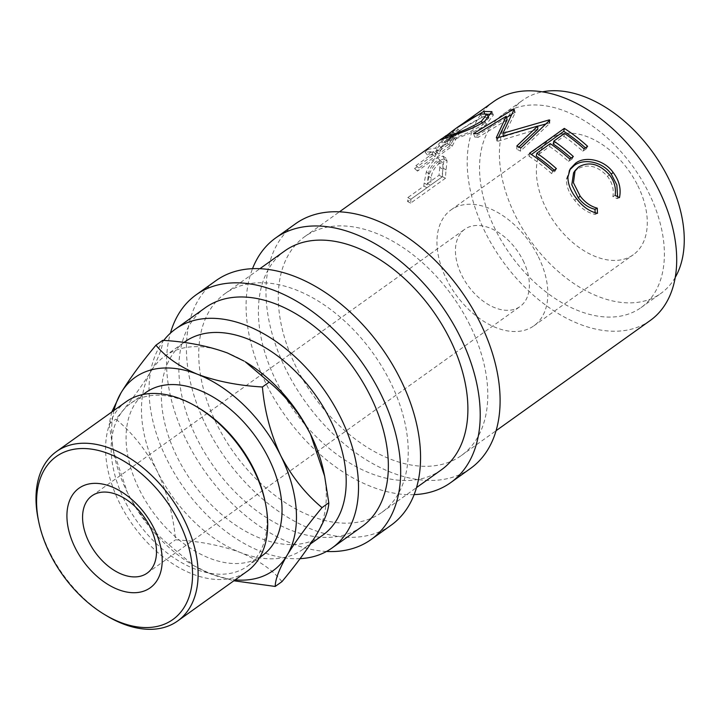 <?xml version="1.0" encoding="UTF-8"?>
<svg xmlns="http://www.w3.org/2000/svg" width="720" height="720" viewBox="0 0 720 720"><rect width="100%" height="100%" fill="white"/><g stroke="black" fill="none" stroke-linecap="round" stroke-linejoin="round"><path stroke-width="0.54" stroke-dasharray="3.6 2.7" d="M523.062 260.487A47.502 30.186 54.4 0 1 520.038 306.531A47.502 30.186 54.4 0 1 461.754 275.301A47.502 30.186 54.4 0 1 464.787 229.257A47.502 30.186 54.4 0 1 523.062 260.487M424.125 183.006A134.577 85.536 54.4 0 0 423.873 186.111L407.808 197.595A134.577 85.536 54.4 0 0 407.619 201.564L442.422 176.679A134.577 85.536 54.4 0 1 443.016 168.111L444.042 159.03L443.052 156.069L437.229 157.851C432.441 161.262 428.805 165.969 426.33 171.963L424.125 183.006L427.194 184.743A130.617 83.016 54.4 0 0 426.942 187.758L410.886 199.242A130.617 83.016 54.4 0 0 410.697 203.094L445.5 178.209A130.617 83.016 54.4 0 1 446.085 169.893L447.057 161.091L446.094 158.301L440.19 160.137C435.402 163.548 431.784 168.174 429.345 174.015L427.194 184.743M427.824 149.364A134.577 85.536 54.4 0 0 425.088 152.208L433.404 151.605A134.577 85.536 54.4 0 0 432.126 154.026L416.061 165.51A134.577 85.536 54.4 0 0 414.603 168.588L449.406 143.703A134.577 85.536 54.4 0 1 452.844 136.998L457.731 128.79L452.997 131.454C445.329 136.8 439.506 142.344 435.528 148.086L427.824 149.364L430.308 152.433A130.617 83.016 54.4 0 0 427.653 155.196L436.203 154.269A130.617 83.016 54.4 0 0 434.952 156.618L418.896 168.102A130.617 83.016 54.4 0 0 417.474 171.09L452.277 146.205A130.617 83.016 54.4 0 1 455.616 139.698L460.305 131.796L455.49 134.514C447.849 139.842 442.107 145.287 438.255 150.858L430.308 152.433M446.148 135.594L457.227 127.629M469.89 325.116A134.577 85.536 -125.6 0 0 304.767 236.619A134.577 85.536 -125.6 0 0 296.181 367.074A134.577 85.536 -125.6 0 0 461.304 455.571A134.577 85.536 -125.6 0 0 469.89 325.116M650.223 320.499A134.577 85.536 54.4 0 1 485.1 232.002A134.577 85.536 54.4 0 1 493.686 101.547M495.324 229.527A118.746 75.474 54.4 0 1 502.893 114.426A118.746 75.474 54.4 0 1 648.594 192.51A118.746 75.474 54.4 0 1 641.016 307.62A118.746 75.474 54.4 0 1 495.324 229.527M675.216 277.452A118.746 75.474 54.4 0 1 660.906 293.4A118.746 75.474 54.4 0 1 515.205 215.316A118.746 75.474 54.4 0 1 522.783 100.206A118.746 75.474 54.4 0 1 542.502 91.827M637.821 185.697A71.244 45.288 54.4 0 1 633.276 254.763A71.244 45.288 54.4 0 1 545.859 207.909A71.244 45.288 54.4 0 1 550.404 138.843A71.244 45.288 54.4 0 1 637.821 185.697M538.389 256.788A71.244 45.288 54.4 0 1 533.844 325.854A71.244 45.288 54.4 0 1 446.427 279A71.244 45.288 54.4 0 1 450.972 209.934A71.244 45.288 54.4 0 1 538.389 256.788M414.108 494.631A150.408 95.598 54.4 0 1 266.076 383.76A150.408 95.598 54.4 0 1 252.531 268.641M470.511 468.45A150.408 95.598 54.4 0 1 285.966 369.54A150.408 95.598 54.4 0 1 295.56 223.74M326.511 551.457A150.408 95.598 54.4 0 1 186.534 440.631A150.408 95.598 54.4 0 1 170.424 333.144M390.969 525.321A150.408 95.598 54.4 0 1 206.415 426.411A150.408 95.598 54.4 0 1 216.009 280.611M107.1 616.059A104.157 66.204 54.4 0 1 49.833 552.492A104.157 66.204 54.4 0 1 38.331 519.867M264.87 500.499A100.197 63.684 54.4 0 1 247.419 566.226A100.197 63.684 54.4 0 1 124.479 500.337A100.197 63.684 54.4 0 1 130.869 403.218A100.197 63.684 54.4 0 1 198.711 407.961M126.081 401.769A104.157 66.204 -125.6 0 0 119.439 502.731A104.157 66.204 -125.6 0 0 247.23 571.23M262.332 555.561A100.197 63.684 54.4 0 1 139.392 489.672A100.197 63.684 54.4 0 1 145.782 392.553M245.232 361.764A118.746 75.474 -125.6 0 0 227.484 352.998A118.746 75.474 -125.6 0 0 164.826 356.139A118.746 75.474 -125.6 0 0 150.849 371.511A118.746 75.474 -125.6 0 0 157.248 471.24A118.746 75.474 -125.6 0 0 240.282 552.465A118.746 75.474 -125.6 0 0 302.949 549.324A118.746 75.474 -125.6 0 0 316.917 533.952A118.746 75.474 -125.6 0 0 323.631 471.429M184.707 341.919A118.746 75.474 -125.6 0 0 177.138 457.02A118.746 75.474 -125.6 0 0 322.839 535.104M300.069 558.666A134.577 85.536 54.4 0 1 166.923 459.486A134.577 85.536 54.4 0 1 163.755 340.416M361.872 526.662A134.577 85.536 54.4 0 1 196.749 438.165A134.577 85.536 54.4 0 1 205.335 307.71M390.339 381.987A134.577 85.536 -125.6 0 0 225.216 293.49A134.577 85.536 -125.6 0 0 216.639 423.945A134.577 85.536 -125.6 0 0 381.762 512.442A134.577 85.536 -125.6 0 0 390.339 381.987M441.423 469.791A134.577 85.536 54.4 0 1 276.3 381.285A134.577 85.536 54.4 0 1 284.877 250.839M281.97 581.616C272.61 569.952 258.714 560.232 240.282 552.465C221.148 545.436 199.566 541.215 175.527 539.802C173.403 515.7 167.31 492.849 157.248 471.24C146.25 450.243 132.462 432.891 115.902 419.166C130.401 401.742 142.056 385.857 150.849 371.511C158.634 357.975 162.594 347.589 162.729 340.344M113.994 410.409A118.746 75.474 -125.6 0 0 114.309 455.364A118.746 75.474 -125.6 0 0 127.422 492.57A118.746 75.474 -125.6 0 0 192.717 565.029A118.746 75.474 -125.6 0 0 210.456 573.786A118.746 75.474 -125.6 0 0 235.152 579.87M111.78 411.993L109.143 423.999L113.319 450.648L127.422 492.57C138.42 513.558 152.208 530.919 168.768 544.635L193.905 565.731L210.456 573.786L233.865 580.779M168.768 544.635L175.527 539.802M109.143 423.999L115.902 419.166M450.765 137.133A134.577 85.536 54.4 0 0 447.291 143.181L435.69 151.47L439.029 145.593C441.477 141.669 445.401 137.718 450.792 133.749L453.618 132.309L450.765 137.133L453.492 139.905L456.228 135.261L453.348 136.746L450.792 133.749M439.866 167.418A134.577 85.536 54.4 0 0 439.038 175.266L427.437 183.555L428.148 176.094C428.571 170.532 431.253 165.6 436.203 161.307L439.758 160.398L439.866 167.418L442.917 169.299L442.791 162.549L439.191 163.485L436.203 161.307M488.565 117.531L482.148 117.396C472.968 121.608 463.581 127.404 454.005 134.784L447.282 139.995L452.709 138.447L451.431 136.125M452.709 138.447C462.519 135.513 472.572 130.941 482.868 124.731L482.121 122.877M482.868 124.731L488.673 117.981M482.148 117.396L480.267 113.958M454.005 134.784L451.71 131.562M447.291 143.181L450.126 145.773A130.617 83.016 54.4 0 1 453.492 139.905M435.69 151.47L438.525 154.062L441.756 148.365C444.114 144.567 447.984 140.688 453.348 136.746M450.126 145.773L438.525 154.062M439.038 175.266L442.116 176.913A130.617 83.016 54.4 0 1 442.917 169.299M427.437 183.555L430.515 185.211L431.199 177.966C431.586 172.575 434.259 167.751 439.191 163.485M442.116 176.913L430.515 185.211M428.148 176.094L431.199 177.966M617.589 196.641L617.166 198.657L612.864 196.569C614.088 189.441 612.297 182.727 607.491 176.409C597.708 165.789 587.619 163.368 577.233 169.137L573.579 172.818M595.125 212.778L595.152 214.389C587.295 212.724 580.473 208.026 574.695 200.304C569.106 193.419 566.352 186.399 566.424 179.244L569.61 170.001M529.497 153.261L528.993 156.213L531.396 154.494M528.993 156.213A130.617 83.016 54.4 0 1 551.628 173.619L555.192 171.063A130.617 83.016 54.4 0 0 554.22 170.19M550.26 143.658L549.639 146.538L536.256 156.105M549.639 146.538A130.617 83.016 54.4 0 1 568.584 161.496L572.148 158.94A130.617 83.016 54.4 0 0 571.176 158.067M564.534 133.443L563.922 136.323L553.212 143.982M563.922 136.323A130.617 83.016 54.4 0 1 582.858 151.29L586.431 148.734A130.617 83.016 54.4 0 0 585.45 147.861M506.556 117.54L474.714 137.052A130.617 83.016 54.4 0 1 478.251 137.304L477.225 133.776M507.141 119.799L478.251 137.304M537.741 129.276L497.646 141.282A130.617 83.016 54.4 0 0 496.809 141.03L498.42 137.484M545.796 124.002L549.18 123.102A130.617 83.016 54.4 0 1 549.729 123.372L520.479 151.146A130.617 83.016 54.4 0 0 516.708 149.148L518.913 147.06M511.515 114.525L514.701 112.59A130.617 83.016 54.4 0 1 515.214 112.653L503.442 136.683L537.759 126.198M491.787 113.913L493.38 115.056L486.225 124.551C476.964 131.508 458.109 137.943 449.253 140.958L442.845 142.965L463.212 128.205L487.152 114.39M619.479 197.604L617.166 198.657M567.909 177.102L566.424 179.244M576.612 198.666L574.695 200.304M597.474 213.336L595.152 214.389M578.673 166.95L577.233 169.137M609.399 174.762L607.491 176.409M615.114 195.408L612.864 196.569M552.816 171.189L551.628 173.619M556.389 168.642L555.192 171.063M569.772 159.066L568.584 161.496M573.345 156.519L572.148 158.94M584.046 148.86L582.858 151.29M587.619 146.304L586.431 148.734M497.646 141.282L497.205 137.88M516.708 149.148L516.843 145.98M520.479 151.146L520.722 148.041M549.729 123.372L549.81 120.177M549.18 123.102L549.243 119.898M503.442 136.683L503.343 135.927M515.214 112.653L514.242 109.125M514.701 112.59L513.72 109.071M474.714 137.052L473.571 133.515M496.809 141.03L496.341 137.61M449.163 133.461L451.53 136.629M484.56 113.04L485.577 114.894M447.372 137.52L449.253 140.958M484.911 121.014L486.225 124.551M414.603 168.588L417.474 171.09M449.406 143.703L452.277 146.205M416.061 165.51L418.896 168.102M432.126 154.026L434.952 156.618M433.404 151.605L436.203 154.269M425.088 152.208L427.653 155.196M435.528 148.086L438.255 150.858M452.997 131.454L455.49 134.514M457.029 130.5L459.666 133.407M407.619 201.564L410.697 203.094M442.422 176.679L445.5 178.209M407.808 197.595L410.886 199.242M423.873 186.111L426.942 187.758M426.33 171.963L429.345 174.015M437.229 157.851L440.19 160.137M444.042 159.03L447.057 161.091M439.029 145.593L441.756 148.365M452.844 136.998L455.616 139.698M443.016 168.111L446.085 169.893M147.168 573.12L520.038 306.531M304.767 236.619L339.498 211.788M502.893 114.426L522.783 100.206M533.844 325.854L633.276 254.763M130.869 403.218L143.082 394.479M164.826 356.139L183.906 342.495M225.216 293.49L259.947 268.659M381.762 512.442L416.493 487.611M302.949 549.324L310.662 543.807M114.309 455.364L113.319 450.648M192.717 565.029L193.905 565.731M247.419 566.226L259.632 557.496M450.972 209.934L550.404 138.843M447.282 139.995L445.986 137.997M453.618 132.309L456.228 135.261M439.758 160.398L442.791 162.549M641.016 307.62L660.906 293.4M444.123 141.849L463.212 128.205M568.818 171.189L570.267 168.795M442.845 142.965L440.64 139.662M491.904 111.636L493.38 115.056M460.305 131.796L457.731 128.79M446.094 158.301L443.052 156.069M461.304 455.571L496.035 430.74M91.917 495.846L464.787 229.257"/><path stroke-width="1.08" d="M154.071 528.498A61.209 38.907 54.4 0 1 141.183 591.894A61.209 38.907 54.4 0 1 75.06 547.578A61.209 38.907 54.4 0 1 87.948 484.182A61.209 38.907 54.4 0 1 154.071 528.498M88.884 541.89A47.502 30.186 -125.6 0 0 147.168 573.12A47.502 30.186 -125.6 0 0 150.192 527.085A47.502 30.186 -125.6 0 0 91.917 495.846A47.502 30.186 -125.6 0 0 88.884 541.89M457.227 127.629L483.687 111.456L491.904 111.636L484.911 121.014C475.587 127.998 456.543 134.388 447.372 137.52L440.64 139.662L446.148 135.594M496.341 137.61A134.577 85.536 54.4 0 1 497.205 137.88L537.759 126.054L516.843 145.98A134.577 85.536 54.4 0 1 520.722 148.041L549.81 120.177A134.577 85.536 54.4 0 0 549.243 119.898L502.983 133.272L514.242 109.125A134.577 85.536 54.4 0 0 513.72 109.071L473.571 133.515A134.577 85.536 54.4 0 1 477.225 133.776L506.223 116.28L496.341 137.61M564.3 128.385A134.577 85.536 54.4 0 1 587.619 146.304L584.046 148.86A134.577 85.536 54.4 0 0 564.534 133.443L553.824 141.102A134.577 85.536 54.4 0 1 573.345 156.519L569.772 159.066A134.577 85.536 54.4 0 0 550.26 143.658L536.877 153.225A134.577 85.536 54.4 0 1 556.389 168.642L552.816 171.189A134.577 85.536 54.4 0 0 529.497 153.261L564.3 128.385L563.796 131.337A130.617 83.016 54.4 0 1 585.45 147.861M619.479 197.604L615.114 195.408C616.257 188.145 614.349 181.269 609.399 174.762C599.337 163.809 589.104 161.199 578.673 166.95L575.109 170.55L573.435 182.745L580.158 196.092C585.027 202.437 590.733 206.46 597.267 208.161L597.474 213.336C589.527 211.518 582.57 206.622 576.612 198.666C570.861 191.574 567.954 184.383 567.909 177.102L570.267 168.795L575.46 163.332C584.919 155.709 604.107 159.525 613.161 172.458C619.191 180.45 621.297 188.829 619.479 197.604M460.908 124.983L493.686 101.547A134.577 85.536 54.4 0 1 658.809 190.044A134.577 85.536 54.4 0 1 650.223 320.499L496.035 430.74M542.502 91.827A118.746 75.474 54.4 0 1 668.475 178.299A118.746 75.474 54.4 0 1 675.216 277.452M252.531 268.641A150.408 95.598 54.4 0 1 275.67 237.96A150.408 95.598 54.4 0 1 460.215 336.87A150.408 95.598 54.4 0 1 450.63 482.67A150.408 95.598 54.4 0 1 414.108 494.631M275.67 237.96L295.56 223.74A150.408 95.598 54.4 0 1 480.105 322.65A150.408 95.598 54.4 0 1 470.511 468.45L450.63 482.67M170.424 333.144A150.408 95.598 54.4 0 1 196.119 294.831A150.408 95.598 54.4 0 1 380.673 393.741A150.408 95.598 54.4 0 1 371.079 539.541A150.408 95.598 54.4 0 1 326.511 551.457M196.119 294.831L216.009 280.611A150.408 95.598 54.4 0 1 400.563 379.521A150.408 95.598 54.4 0 1 390.969 525.321L371.079 539.541M179.235 522.423A100.197 63.684 -125.6 0 0 83.007 448.515A100.197 63.684 -125.6 0 0 38.835 522.261A100.197 63.684 -125.6 0 0 49.905 553.653A100.197 63.684 -125.6 0 0 104.994 614.799A100.197 63.684 -125.6 0 0 181.026 611.793A100.197 63.684 -125.6 0 0 179.235 522.423M38.835 522.261L38.331 519.867A104.157 66.204 54.4 0 1 56.475 451.539A104.157 66.204 54.4 0 1 184.275 520.029A104.157 66.204 54.4 0 1 177.633 620.991A104.157 66.204 54.4 0 1 107.1 616.059L104.994 614.799M196.605 406.71L198.711 407.961A100.197 63.684 54.4 0 1 253.809 469.107A100.197 63.684 54.4 0 1 264.87 500.499L265.374 502.893A104.157 66.204 -125.6 0 0 253.872 470.268A104.157 66.204 -125.6 0 0 196.605 406.71A104.157 66.204 -125.6 0 0 126.081 401.769L56.475 451.539M143.082 394.479L145.782 392.553A100.197 63.684 54.4 0 1 268.722 458.442A100.197 63.684 54.4 0 1 262.332 555.561L259.632 557.496M324.63 476.145L323.631 471.429A118.746 75.474 -125.6 0 0 310.518 434.223A118.746 75.474 -125.6 0 0 245.232 361.764L269.172 382.149C285.759 395.91 299.547 413.271 310.518 434.223L324.63 476.145L328.797 502.785C328.716 509.904 324.756 520.29 316.917 533.952C308.259 548.109 296.604 564.003 281.97 581.616L275.211 586.449C275.292 579.33 279.252 568.944 287.091 555.282A118.746 75.474 -125.6 0 0 280.692 455.553A118.746 75.474 -125.6 0 0 197.658 374.328A118.746 75.474 -125.6 0 0 121.023 392.832A118.746 75.474 -125.6 0 0 113.994 410.409M310.662 543.807L322.839 535.104A118.746 75.474 -125.6 0 0 330.408 420.003A118.746 75.474 -125.6 0 0 184.707 341.919L183.906 342.495M163.755 340.416A134.577 85.536 54.4 0 1 175.5 329.04A134.577 85.536 54.4 0 1 340.623 417.537A134.577 85.536 54.4 0 1 332.046 547.983A134.577 85.536 54.4 0 1 300.069 558.666M175.5 329.04L205.335 307.71A134.577 85.536 54.4 0 1 370.458 396.207A134.577 85.536 54.4 0 1 361.872 526.662L332.046 547.983M259.947 268.659L284.877 250.839A134.577 85.536 54.4 0 1 450 339.336A134.577 85.536 54.4 0 1 441.423 469.791L416.493 487.611M235.152 579.87A118.746 75.474 -125.6 0 0 287.091 555.282C295.758 541.125 307.404 525.24 322.038 507.618C305.451 493.857 291.663 476.505 280.692 455.553C270.612 433.89 264.528 411.039 262.413 386.982C238.635 385.632 217.044 381.411 197.658 374.328C179.406 366.669 165.51 356.949 155.97 345.177L162.729 340.344C186.507 341.694 208.098 345.915 227.484 352.998L244.035 361.053M155.97 345.177C141.471 362.601 129.825 378.486 121.023 392.832L111.78 411.993M233.865 580.779L275.211 586.449M262.413 386.982L269.172 382.149M322.038 507.618L328.797 502.785M177.633 620.991L247.23 571.23A104.157 66.204 -125.6 0 0 265.374 502.893M451.71 131.562L445.122 136.665L450.819 135.009C460.908 132.012 471.114 127.404 481.446 121.203L487.026 114.093L480.267 113.958C470.826 118.278 461.313 124.146 451.71 131.562M451.431 136.125L450.819 135.009M482.121 122.877L481.446 121.203M488.673 117.981L487.026 114.093M569.61 170.001L574.119 165.627C583.596 158.013 602.46 161.532 611.244 174.096L616.851 184.977L617.589 196.641M575.109 170.55L573.579 172.818L571.806 184.788L578.241 197.73C582.966 203.886 588.555 207.756 595.017 209.322L595.125 212.778M531.396 154.494L563.796 131.337M536.877 153.225L536.256 156.105A130.617 83.016 54.4 0 1 554.22 170.19M553.824 141.102L553.212 143.982A130.617 83.016 54.4 0 1 571.176 158.067M498.42 137.484L507.141 119.799L506.223 116.28M518.913 147.06L537.741 129.276L537.759 126.054M537.759 126.198L545.796 124.002M506.556 117.54L511.515 114.525M487.152 114.39L491.787 113.913M613.161 172.458L611.244 174.096M575.46 163.332L574.119 165.627M597.267 208.161L595.017 209.322M580.158 196.092L578.241 197.73M549.225 120.726L549.243 119.898M503.442 136.683L502.983 133.272M513.918 109.764L513.72 109.071M483.687 111.456L484.56 113.04M339.498 211.788L441.819 138.627M445.986 137.997L445.122 136.665"/></g></svg>
